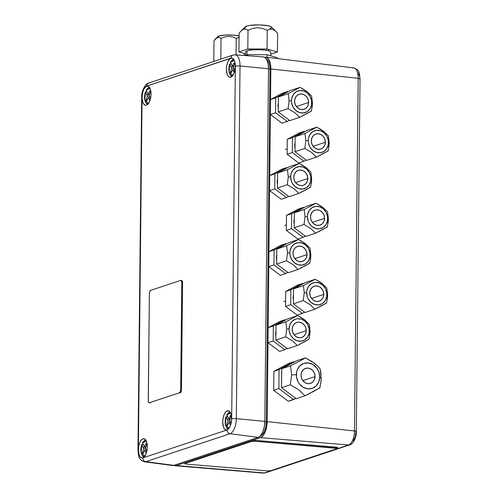 <?xml version="1.0" encoding="UTF-8"?>
<svg xmlns="http://www.w3.org/2000/svg" width="498" height="498" viewBox="0 0 498 498"><rect width="100%" height="100%" fill="white"/><g stroke="black" fill="none" stroke-linecap="round" stroke-linejoin="round"><path stroke-width="0.75" d="M268.515 69.141L270.022 69.266A12.245 5.54 -84.1 0 0 266.498 59.212L268.459 61.298L269.642 64.796L270.022 69.266L266.33 421.918L264.818 421.794L266.33 421.918L270.022 69.266L268.515 69.141M260.554 435.85A12.245 5.54 -84.1 0 0 266.33 421.918L265.851 426.674L264.587 430.994L262.726 434.212L260.554 435.85M264.612 57.282A14.056 6.356 95.9 0 1 265.864 57.164A14.056 6.356 95.9 0 1 270.856 68.992L358.18 78.292A12.357 5.59 -84.1 0 0 353.792 67.896C360.739 70.598 359.183 74.171 360.023 78.858A3.511 0.623 -179.4 0 0 358.18 78.292A3.511 0.623 0.6 0 1 360.023 78.852A3.511 0.623 0.6 0 1 359.624 79.145M352.609 68.027A12.357 5.59 95.9 0 1 353.873 67.909A12.357 5.59 95.9 0 1 358.18 78.292L354.489 430.944A3.511 0.623 0.6 0 1 356.325 431.517A3.511 0.623 0.6 0 1 355.933 431.797L355.217 436.783L353.269 440.742M264.519 57.314L266.99 57.544L269.057 59.841L270.42 63.862L270.856 68.992L267.165 421.644L266.617 427.103L265.16 432.052L263.025 435.75L260.535 437.624L176.236 465.593A14.056 6.356 95.9 0 1 175.003 465.748L263.274 473.1A12.357 5.59 -84.1 0 0 264.363 472.963L348.662 444.994L264.363 472.963L176.236 465.593L260.535 437.624L348.662 444.994A3.511 3.069 -108.4 0 0 349.752 444.87C352.964 444.303 356.674 437.369 356.325 431.517A3.511 0.623 -179.4 0 0 354.489 430.944L267.165 421.644L270.856 68.992L358.18 78.292L354.489 430.944L267.165 421.644A14.056 6.356 95.9 0 1 260.535 437.624L348.662 444.994A12.357 5.59 -84.1 0 0 354.489 430.944A12.357 5.59 95.9 0 1 348.662 444.994A3.511 3.069 71.6 0 0 349.795 444.851M265.496 472.82A3.511 3.069 -108.4 0 1 264.363 472.963A3.511 3.069 71.6 0 0 265.453 472.832L349.752 444.87M263.199 473.094A12.357 5.59 95.9 0 0 264.363 472.963L173.765 465.362M175.003 465.748A14.056 6.356 95.9 0 1 173.802 465.381M359.369 76.038L357.857 72.471M230.966 58.198L232.896 58.503L230.966 58.198A9.661 4.37 95.9 0 1 231.962 58.104A9.661 4.37 95.9 0 1 235.28 67.305A9.661 4.37 95.9 0 1 230.767 77.209A9.661 4.37 95.9 0 1 229.989 77.321A9.661 4.37 95.9 0 1 226.434 68.344A9.661 4.37 95.9 0 1 230.966 58.198L229.248 59.486L227.785 62.026L226.783 65.431L226.403 69.185L227.1 74.214L228.302 76.431L229.895 77.315L231.638 76.742L233.948 73.38L234.944 69.975L235.324 66.222L235.019 62.698L234.085 59.934L232.659 58.353L230.966 58.198M142.97 438.813L144.906 439.124L142.97 438.813A9.661 4.37 95.9 0 1 143.972 438.726A9.661 4.37 95.9 0 1 147.29 447.926A9.661 4.37 95.9 0 1 142.77 457.83A9.661 4.37 95.9 0 1 141.998 457.942A9.661 4.37 95.9 0 1 138.438 448.966A9.661 4.37 95.9 0 1 142.97 438.813L141.258 440.108L139.789 442.647L138.793 446.052L138.413 449.8L139.11 454.836L140.312 457.052L141.905 457.936L143.648 457.357L144.488 456.542L145.958 454.002L146.954 450.597L147.333 446.843L147.028 443.32L146.095 440.556L144.669 438.975L142.97 438.813M146.667 86.16L148.597 86.465L146.667 86.16A9.661 4.37 95.9 0 1 147.663 86.073A9.661 4.37 95.9 0 1 150.987 95.274A9.661 4.37 95.9 0 1 146.468 105.178A9.661 4.37 95.9 0 1 145.69 105.29A9.661 4.37 95.9 0 1 142.135 96.307A9.661 4.37 95.9 0 1 146.667 86.16L144.171 88.588L142.914 91.62L142.21 95.267L142.173 98.978L142.802 102.183L144.009 104.393L145.597 105.283L146.468 105.178L148.18 103.889L149.649 101.349L150.645 97.944L151.025 94.19L150.726 90.667L149.786 87.903L148.367 86.322L146.667 86.16M227.269 410.85L229.205 411.155L227.269 410.85A9.661 4.37 95.9 0 1 228.265 410.757A9.661 4.37 95.9 0 1 231.589 419.957A9.661 4.37 95.9 0 1 227.069 429.867A9.661 4.37 95.9 0 1 226.297 429.979A9.661 4.37 95.9 0 1 222.737 420.997A9.661 4.37 95.9 0 1 227.269 410.85L225.557 412.139L224.088 414.678L223.092 418.083L222.712 421.837L223.409 426.867L224.61 429.083L226.204 429.973L227.941 429.394L229.566 427.44L230.823 424.408L231.526 420.76L231.564 417.05L230.935 413.844L229.734 411.628L228.14 410.744L227.269 410.85M144.395 461.808A13.259 6.001 -84.1 0 0 145.777 461.683A13.259 6.001 95.9 0 1 144.482 461.82L172.526 465.493A14.056 6.356 -84.1 0 0 173.895 465.35L145.777 461.683A3.511 3.069 -108.4 0 1 142.77 457.917C140.069 458.204 138.6 455.508 138.376 449.819A3.511 0.623 -179.4 0 0 137.977 450.105A3.511 0.623 0.6 0 1 138.376 449.819L142.067 97.16A3.511 0.623 -179.4 0 0 141.675 97.446A3.511 0.623 0.6 0 1 142.067 97.16C142.416 91.283 143.947 87.586 146.667 86.073L230.966 58.11A3.511 3.069 -108.4 0 1 232.977 55.097L148.678 83.06A3.511 3.069 71.6 0 0 146.667 86.073A3.511 3.069 -108.4 0 1 148.634 83.079A3.511 3.069 -108.4 0 1 149.742 82.929M145.777 461.683L230.076 433.721A3.511 3.069 -108.4 0 1 227.069 429.948L142.77 457.917A3.511 3.069 71.6 0 0 145.777 461.683L230.076 433.721L258.194 437.387L173.895 465.35L145.777 461.683M236.326 418.637L240.024 65.985A3.511 0.623 -179.4 0 0 235.361 66.209L231.67 418.868A3.511 0.623 0.6 0 1 236.326 418.637L240.024 65.985L268.522 68.749L264.824 421.401L236.326 418.637A13.259 6.001 95.9 0 1 230.076 433.721L258.194 437.387A14.056 6.356 -84.1 0 0 264.824 421.401L236.326 418.637A3.511 0.623 -179.4 0 0 231.67 418.868C231.321 424.744 229.79 428.442 227.069 429.948A3.511 3.069 71.6 0 0 230.076 433.721A13.259 6.001 -84.1 0 0 236.326 418.637M227.069 429.948L142.77 457.917L141.121 457.793L140.33 457.17L139.054 454.823L138.376 449.819L142.067 97.16L142.422 93.524L143.455 89.939L145.005 87.299L146.667 86.073L231.782 57.998L233.413 58.857L234.116 59.866L235.081 62.785L235.361 66.209L231.67 418.868L231.315 422.503L230.281 426.083L228.731 428.728L227.069 429.948M232.933 55.11A3.511 3.069 71.6 0 0 230.966 58.11C233.668 57.818 235.137 60.519 235.361 66.209A3.511 0.623 0.6 0 1 240.024 65.985A13.259 6.001 -84.1 0 0 235.261 54.824M172.408 465.481L173.895 465.35L258.194 437.387L260.691 435.507L262.826 431.816L264.276 426.861L264.824 421.401L268.522 68.749A14.056 6.356 -84.1 0 0 263.386 56.915L235.181 54.817A13.259 6.001 95.9 0 1 240.024 65.985L268.522 68.749L268.08 63.62L266.723 59.604L264.65 57.301L263.268 56.903M234.041 54.967A13.259 6.001 95.9 0 1 235.181 54.817L232.977 55.097M146.163 90.319L150.01 88.345L148.628 87.978L147.29 88.737L146.163 90.319L148.298 94.041L149.643 94.184L148.298 94.041L149.761 90.848L150.433 92.086L149.126 95.566L150.552 98.411L149.126 95.566L150.433 92.086L149.761 90.848L148.298 94.041L146.163 90.319L146.431 90.051M146.126 99.606L146.798 100.845L148.261 97.645L149.954 100.546L149.151 99.071L150.365 99.195L149.151 99.071L148.261 97.645L150.247 97.851L148.261 97.645L146.798 100.845L146.126 99.606L147.308 99.725L146.126 99.606L147.433 96.126L146.126 99.606M145.397 92.155L144.856 99.868L148.448 103.54L146.649 103.416L145.64 102.215L144.937 100.266L144.625 97.62L145.397 92.155L147.433 96.126L149.487 96.338L147.433 96.126L146.649 94.452L149.437 94.738L146.649 94.452L145.41 91.956M149.724 97.795L149.923 97.253L149.724 97.795M147.066 91.987L145.671 91.887M149.444 94.726L149.12 94.128L149.444 94.726M230.456 62.356L234.309 60.376L232.927 60.015L231.589 60.775L230.456 62.356L232.597 66.078L233.942 66.215L232.597 66.078L234.06 62.879L234.732 64.118L233.425 67.597L234.851 70.442L234.209 69.272L234.016 69.832L234.222 69.29L233.425 67.597L234.732 64.118L234.06 62.879L232.597 66.078L230.456 62.356L230.73 62.088M230.425 71.637L231.097 72.876L232.56 69.683L234.253 72.577L233.45 71.108L234.664 71.226L233.45 71.108L232.56 69.683L234.546 69.882L232.56 69.683L231.097 72.876L230.425 71.637L231.607 71.762L230.425 71.637L231.732 68.158L230.425 71.637M229.696 64.192L229.155 71.905L232.747 75.578L230.948 75.447L229.933 74.252L229.236 72.303L228.924 69.652L229.696 64.192L231.732 68.158L233.786 68.369L231.732 68.158L230.948 66.489L233.73 66.776L230.948 66.489L229.709 63.987M231.365 64.018L229.97 63.925M233.743 66.757L233.419 66.159L233.743 66.757M310.889 392.854L305.025 395.773L298.837 389.859L290.315 384.773L291.61 374.901L296.347 374.683A13.178 11.516 -108.4 0 1 308.169 362.911A13.178 11.516 -108.4 0 1 319.722 377.079L318.888 372.025L316.398 367.561L312.632 364.362L308.169 362.911L303.687 363.44L299.864 365.862L297.287 369.809L296.596 372.174L296.547 377.235L298.24 382.084L299.672 384.201L303.438 387.4L307.901 388.845L312.383 388.315L316.205 385.894L318.782 381.947L319.722 377.079L321.222 377.938L319.722 377.079A13.178 11.516 -108.4 0 1 307.901 388.845A13.178 11.516 -108.4 0 1 296.347 374.683L291.61 374.901L290.315 384.773L298.837 389.859L305.025 395.773L319.928 387.811L321.11 380.441L320.936 373.164L320.127 368.85L317.444 365.918L320.127 368.85L321.222 377.938L320.837 382.931M315.047 376.6L302.846 380.646L315.047 376.6A7.906 6.91 -108.4 0 1 310.528 383.385A7.906 6.91 -108.4 0 1 301.022 375.162A7.906 6.91 -108.4 0 1 305.548 368.377A7.906 6.91 -108.4 0 1 315.047 376.6L314.487 379.52L312.937 381.891L310.646 383.342L307.957 383.659L305.274 382.794L303.021 380.87L301.527 378.194L301.022 375.162L301.589 372.236L303.133 369.871L305.43 368.414L308.119 368.103L310.796 368.968L313.055 370.885L314.549 373.568L315.047 376.6M320.009 387.469L316.162 390.034M314.941 390.712L312.184 392.181M305.025 395.773L296.248 398.686L305.025 395.773M296.646 360.764L305.423 357.85L296.646 360.764L281.737 368.725L290.515 365.812L291.61 374.901L290.515 365.812L281.737 368.725L281.538 387.687L290.315 384.773L281.538 387.687L296.248 398.686M305.423 357.85L313.995 362.974L317.444 365.918L311.997 361.573L305.423 357.85L302.684 359.481L305.423 357.85M290.515 365.812L302.684 359.481L290.515 365.812M293.969 361.648L294.393 361.965L293.969 361.648L288.784 363.372L293.969 361.648L279.061 369.609L273.875 371.334L273.676 390.295L278.868 388.577L279.061 369.609L293.969 361.648M288.386 401.295L293.571 399.577L278.868 388.577L273.676 390.295L288.386 401.295L295.824 398.375L293.571 399.577L278.868 388.577L279.061 369.609L273.875 371.334L288.784 363.372M150.614 290.378L149.742 291.417L149.369 293.372A2.633 1.195 95.9 0 1 150.614 290.378L180.606 280.424L181.453 280.897L181.795 282.615L182.573 282.696A2.633 1.195 -84.1 0 0 181.627 280.48L180.842 280.399A2.633 1.195 95.9 0 1 181.795 282.615L182.573 282.696L181.446 389.872L180.668 389.797L181.795 282.615L180.668 389.797A2.633 1.195 95.9 0 1 179.429 392.791L180.208 392.872A2.633 1.195 -84.1 0 0 181.446 389.872L180.668 389.797L180.295 391.745L179.429 392.791L149.437 402.739L148.97 402.695L148.329 401.513L149.369 293.372L148.248 400.548A2.633 1.195 95.9 0 0 149.195 402.77L149.973 402.851A2.633 1.195 -84.1 0 0 150.215 402.82L149.437 402.739A2.633 1.195 95.9 0 1 149.195 402.77M287.776 318.832L276.01 325.113L285.852 321.851L276.01 325.113L275.855 340.084L285.69 336.822L286.711 329.022L285.852 321.851L297.617 315.564L287.776 318.832L297.617 315.564L301.134 317.463L304.384 319.61L309.227 324.248L310.092 331.425L309.339 330.996A11.417 9.979 -108.4 0 1 299.093 341.192A11.417 9.979 -108.4 0 1 289.083 328.917L286.711 329.022L285.69 336.822L292.419 340.837L297.306 345.506L309.071 339.219L310.092 331.425L309.787 335.366M306.226 330.672L294.019 334.724L306.226 330.672A7.906 6.91 -108.4 0 1 301.701 337.457A7.906 6.91 -108.4 0 1 292.195 329.234A7.906 6.91 -108.4 0 1 296.721 322.455A7.906 6.91 -108.4 0 1 306.226 330.672L305.66 333.598L304.11 335.963L301.819 337.42L299.13 337.737L296.453 336.866L294.194 334.949L292.7 332.266L292.195 329.234L292.762 326.315L294.312 323.943L296.603 322.492L299.292 322.175L301.969 323.046L304.228 324.964L305.722 327.64L306.226 330.672M289.083 328.917L289.251 331.126L290.72 335.335L293.484 338.721L297.119 340.775L301.072 341.18L304.739 339.879L307.571 337.065L309.121 333.168L309.171 328.786L307.702 324.578L304.938 321.191L301.302 319.137L297.35 318.732L295.445 319.174L292.133 321.272L289.898 324.696L289.083 328.917A11.417 9.979 -108.4 0 1 299.329 318.72A11.417 9.979 -108.4 0 1 309.339 330.996L310.092 331.425L309.227 324.248L304.384 319.61L297.617 315.564L285.852 321.851L286.711 329.022L289.083 328.917M301.931 343.197L297.306 345.506L292.419 340.837L285.69 336.822L275.855 340.084L287.464 348.774L297.306 345.506L287.464 348.774M309.134 338.951L306.096 340.974M305.131 341.51L302.958 342.668M275.892 336.48L275.593 333.728L275.948 331.046A10.539 9.213 71.6 0 0 275.593 333.728L275.923 333.623L275.593 333.728A10.539 9.213 71.6 0 0 275.892 336.474M279.913 321.44L285.099 319.716L285.522 320.033L285.099 319.716L279.913 321.44L268.148 327.721L273.334 326.003L285.099 319.716L273.334 326.003L268.148 327.721L267.992 342.692L273.178 340.974L273.334 326.003L273.178 340.974L267.992 342.692L279.602 351.383L284.788 349.658L273.178 340.974L284.788 349.658L279.602 351.383M287.041 348.457L284.788 349.658L287.041 348.457M288.572 242.769L276.807 249.056L286.649 245.788L276.807 249.056L276.651 264.021L286.487 260.759L287.508 252.959L286.649 245.788L298.414 239.501L288.572 242.769L298.414 239.501L301.931 241.399L305.181 243.547L310.024 248.185L310.883 255.362L310.136 254.932A11.417 9.979 -108.4 0 1 299.889 265.129A11.417 9.979 -108.4 0 1 289.88 252.853L287.508 252.959L286.487 260.759L293.216 264.774L298.097 269.443L309.868 263.156L310.883 255.362L310.584 259.302M307.023 254.615L294.816 258.661L307.023 254.615A7.906 6.91 -108.4 0 1 302.498 261.394A7.906 6.91 -108.4 0 1 292.992 253.171A7.906 6.91 -108.4 0 1 297.518 246.392A7.906 6.91 -108.4 0 1 307.023 254.615L306.457 257.534L304.907 259.9L302.616 261.357L299.927 261.674L297.25 260.803L294.99 258.885L293.496 256.202L292.992 253.171L293.559 250.251L295.109 247.886L297.399 246.429L300.089 246.112L302.765 246.983L305.025 248.9L306.519 251.583L307.023 254.615M289.88 252.853L290.048 255.063L291.517 259.271L294.281 262.658L297.916 264.712L301.869 265.117L305.535 263.816L308.368 261.002L309.918 257.105L309.968 252.723L308.499 248.514L305.735 245.128L302.099 243.074L298.146 242.669L294.48 243.97L291.647 246.784L290.097 250.681L289.88 252.853A11.417 9.979 -108.4 0 1 300.126 242.657A11.417 9.979 -108.4 0 1 310.136 254.932L310.883 255.362L310.024 248.185L305.181 243.547L298.414 239.501L286.649 245.788L287.508 252.959L289.88 252.853M302.728 267.14L298.097 269.443L293.216 264.774L286.487 260.759L276.651 264.021L288.261 272.711L298.097 269.443L288.261 272.711M309.93 262.888L306.893 264.911M305.928 265.446L303.755 266.611M276.72 257.559L276.39 257.665A10.539 9.213 71.6 0 0 276.689 260.41L276.39 257.665L276.72 257.559M276.745 254.988A10.539 9.213 71.6 0 0 276.39 257.665L276.745 254.982M280.71 245.377L285.896 243.653L286.319 243.97L285.896 243.653L280.71 245.377L268.945 251.664L274.13 249.94L285.896 243.653L274.13 249.94L268.945 251.664L268.789 266.635L273.975 264.911L274.13 249.94L273.975 264.911L268.789 266.635L280.399 275.319L285.584 273.595L273.975 264.911L285.584 273.595L280.399 275.319M287.838 272.394L285.584 273.595L287.838 272.394M289.369 166.706L277.604 172.993L287.439 169.725L277.604 172.993L277.448 187.964L287.284 184.696L288.305 176.902L287.439 169.725L299.211 163.437L289.369 166.706L299.211 163.437L302.722 165.336L305.977 167.484L310.82 172.127L311.68 179.299L310.933 178.869A11.417 9.979 -108.4 0 1 300.686 189.066A11.417 9.979 -108.4 0 1 290.676 176.79L288.305 176.902L287.284 184.696L294.013 188.711L298.893 193.38L310.665 187.099L311.68 179.299L311.381 183.239M307.82 178.552L295.613 182.598L307.82 178.552A7.906 6.91 -108.4 0 1 303.294 185.331A7.906 6.91 -108.4 0 1 293.789 177.107A7.906 6.91 -108.4 0 1 298.314 170.328A7.906 6.91 -108.4 0 1 307.82 178.552L307.254 181.471L305.704 183.837L303.413 185.293L300.724 185.611L298.047 184.739L295.787 182.822L294.293 180.139L293.789 177.107L294.355 174.188L295.905 171.822L298.196 170.366L300.885 170.048L303.562 170.92L305.822 172.837L307.316 175.52L307.82 178.552M290.676 176.79L291.398 181.172L292.314 183.208L295.077 186.594L298.713 188.649L302.666 189.053L306.332 187.752L309.165 184.939L310.715 181.042L310.764 176.659L309.295 172.451L306.531 169.065L302.896 167.011L298.943 166.606L295.277 167.907L292.444 170.721L290.894 174.617L290.676 176.79A11.417 9.979 -108.4 0 1 300.923 166.593A11.417 9.979 -108.4 0 1 310.933 178.869L311.68 179.299L310.82 172.127L305.977 167.484L299.211 163.437L287.439 169.725L288.305 176.902L290.676 176.79M303.525 191.076L298.893 193.38L294.013 188.711L287.284 184.696L277.448 187.964L289.058 196.648L298.893 193.38L289.058 196.648M310.727 186.825L307.689 188.848M306.724 189.383L304.552 190.547M277.511 181.496L277.187 181.602A10.539 9.213 71.6 0 0 277.486 184.347L277.187 181.602L277.511 181.496M277.542 178.925A10.539 9.213 71.6 0 0 277.187 181.602L277.542 178.919M281.507 169.314L286.692 167.589L287.116 167.907L286.692 167.589L281.507 169.314L269.742 175.601L274.927 173.877L286.692 167.589L274.927 173.877L269.742 175.601L269.586 190.572L274.772 188.848L274.927 173.877L274.772 188.848L269.586 190.572L281.196 199.256L286.381 197.532L274.772 188.848L286.381 197.532L281.196 199.256M288.635 196.33L286.381 197.532L288.635 196.33M290.166 90.642L278.401 96.929L288.236 93.661L278.401 96.929L278.245 111.901L288.081 108.632L289.101 100.839L288.236 93.661L300.008 87.38L290.166 90.642L300.008 87.38L303.519 89.273L306.774 91.427L311.617 96.064L312.476 103.235L311.729 102.806A11.417 9.979 -108.4 0 1 301.483 113.002A11.417 9.979 -108.4 0 1 291.473 100.727L289.101 100.839L288.081 108.632L294.804 112.648L299.69 117.316L311.462 111.035L312.476 103.235L312.178 107.176M308.617 102.488L296.41 106.535L308.617 102.488A7.906 6.91 -108.4 0 1 304.091 109.274A7.906 6.91 -108.4 0 1 294.586 101.05A7.906 6.91 -108.4 0 1 299.111 94.265A7.906 6.91 -108.4 0 1 308.617 102.488L308.05 105.408L306.5 107.78L304.21 109.23L301.52 109.548L298.844 108.676L296.584 106.759L295.09 104.082L294.586 101.05L295.152 98.125L296.696 95.759L298.993 94.303L301.682 93.991L304.359 94.857L306.619 96.774L308.113 99.457L308.617 102.488M291.473 100.727L291.641 102.943L293.11 107.145L295.874 110.531L299.51 112.585L303.463 112.99L307.129 111.689L309.955 108.875L311.511 104.978L311.561 100.596L310.086 96.388L307.328 93.002L303.693 90.947L299.74 90.543L296.067 91.85L293.241 94.657L291.685 98.554L291.473 100.727A11.417 9.979 -108.4 0 1 301.72 90.53A11.417 9.979 -108.4 0 1 311.729 102.806L312.476 103.235L311.617 96.064L306.774 91.427L300.008 87.38L288.236 93.661L289.101 100.839L291.473 100.727M304.322 115.013L299.69 117.316L294.804 112.648L288.081 108.632L278.245 111.901L289.855 120.584L299.69 117.316L289.855 120.584M311.518 110.761L308.486 112.785M307.521 113.32L305.342 114.484M278.307 105.433L277.984 105.539A10.539 9.213 71.6 0 0 278.282 108.284L277.984 105.539L278.307 105.433M278.338 102.862A10.539 9.213 71.6 0 0 277.984 105.539L278.338 102.856M282.304 93.251L287.489 91.526L287.912 91.844L287.489 91.526L282.304 93.251L270.539 99.538L275.724 97.813L287.489 91.526L275.724 97.813L270.539 99.538L270.383 114.509L275.568 112.785L275.724 97.813L275.568 112.785L270.383 114.509L281.993 123.193L287.178 121.468L275.568 112.785L287.178 121.468L281.993 123.193M289.431 120.267L287.178 121.468L289.431 120.267M305.318 282.559L293.552 288.846L303.394 285.578L293.552 288.846L293.397 303.817L303.232 300.549L304.253 292.756L303.394 285.578L315.159 279.291L305.318 282.559L315.159 279.291L318.676 281.189L321.926 283.337L326.769 287.981L327.628 295.152L326.881 294.723A11.417 9.979 -108.4 0 1 316.635 304.919A11.417 9.979 -108.4 0 1 306.625 292.643L304.253 292.756L303.232 300.549L309.961 304.564L314.842 309.233L326.613 302.952L327.628 295.152L327.329 299.093M323.768 294.405L311.561 298.451L323.768 294.405A7.906 6.91 -108.4 0 1 319.243 301.184A7.906 6.91 -108.4 0 1 309.737 292.961A7.906 6.91 -108.4 0 1 314.263 286.182A7.906 6.91 -108.4 0 1 323.768 294.405L323.202 297.325L321.652 299.69L319.361 301.147L316.672 301.464L313.995 300.593L311.736 298.676L310.242 295.993L309.737 292.961L310.304 290.041L311.854 287.676L314.145 286.219L316.834 285.902L319.511 286.773L321.77 288.691L323.264 291.374L323.768 294.405M283.804 301.57L285.591 300.973L283.804 301.57M306.625 292.643L307.347 297.026L308.262 299.061L311.026 302.448L314.661 304.502L318.614 304.907L322.281 303.606L325.113 300.792L326.663 296.895L326.713 292.513L325.244 288.305L322.48 284.918L318.845 282.864L314.892 282.459L311.225 283.76L308.393 286.574L306.843 290.471L306.625 292.643A11.417 9.979 -108.4 0 1 316.871 282.447A11.417 9.979 -108.4 0 1 326.881 294.723L327.628 295.152L326.769 287.981L321.926 283.337L315.159 279.291L303.394 285.578L304.253 292.756L306.625 292.643M319.473 306.93L314.842 309.233L309.961 304.564L303.232 300.549L293.397 303.817L305.006 312.501L314.842 309.233L305.006 312.501M326.676 302.678L323.638 304.701M322.673 305.237L320.5 306.401M293.465 297.35L293.135 297.455A10.539 9.213 71.6 0 0 293.434 300.201L293.135 297.455L293.465 297.35M293.49 294.779A10.539 9.213 71.6 0 0 293.135 297.455L293.49 294.772M297.455 285.167L302.641 283.443L303.064 283.76L302.641 283.443L297.455 285.167L285.69 291.454L290.876 289.73L302.641 283.443L290.876 289.73L285.69 291.454L285.535 306.426L290.72 304.701L290.876 289.73L290.72 304.701L285.535 306.426L297.144 315.11L302.33 313.385L290.72 304.701L302.33 313.385L297.144 315.11M304.583 312.184L302.33 313.385L304.583 312.184M306.114 206.496L294.349 212.783L304.191 209.515L294.349 212.783L294.194 227.754L304.029 224.486L305.05 216.692L304.191 209.515L315.956 203.228L306.114 206.496L315.956 203.228L319.467 205.126L322.723 207.28L327.566 211.918L328.425 219.089L327.678 218.659A11.417 9.979 -108.4 0 1 317.431 228.856A11.417 9.979 -108.4 0 1 307.422 216.58L305.05 216.692L304.029 224.486L310.758 228.501L315.639 233.17L327.41 226.889L328.425 219.089L328.126 223.029M324.565 218.342L312.358 222.388L324.565 218.342A7.906 6.91 -108.4 0 1 320.04 225.121A7.906 6.91 -108.4 0 1 310.534 216.904A7.906 6.91 -108.4 0 1 315.06 210.119A7.906 6.91 -108.4 0 1 324.565 218.342L323.999 221.261L322.449 223.633L320.158 225.084L317.469 225.401L314.792 224.53L312.532 222.612L311.038 219.935L310.534 216.904L311.101 213.978L312.651 211.613L314.941 210.156L317.631 209.839L320.307 210.71L322.567 212.627L324.061 215.31L324.565 218.342M284.601 225.507L286.387 224.915L284.601 225.507M307.422 216.58L308.144 220.963L309.059 222.998L311.823 226.385L315.458 228.439L319.411 228.843L323.078 227.542L325.91 224.729L327.46 220.832L327.51 216.449L326.041 212.241L323.277 208.855L319.641 206.801L315.688 206.396L312.022 207.697L309.19 210.511L307.639 214.408L307.422 216.58A11.417 9.979 -108.4 0 1 317.668 206.384A11.417 9.979 -108.4 0 1 327.678 218.659L328.425 219.089L327.566 211.918L322.723 207.28L315.956 203.228L304.191 209.515L305.05 216.692L307.422 216.58M320.27 230.867L315.639 233.17L310.758 228.501L304.029 224.486L294.194 227.754L305.803 236.438L315.639 233.17L305.803 236.438M327.472 226.615L324.435 228.638M323.47 229.173L321.297 230.337M294.256 221.286L293.932 221.392A10.539 9.213 71.6 0 0 294.231 224.137L293.932 221.392L294.256 221.286M294.287 218.715A10.539 9.213 71.6 0 0 293.932 221.392L294.287 218.709M298.252 209.104L303.438 207.38L303.861 207.697L303.438 207.38L298.252 209.104L286.487 215.391L291.672 213.667L303.438 207.38L291.672 213.667L286.487 215.391L286.331 230.362L291.517 228.638L291.672 213.667L291.517 228.638L286.331 230.362L297.941 239.046L303.126 237.322L291.517 228.638L303.126 237.322L297.941 239.046M305.38 236.12L303.126 237.322L305.38 236.12M306.911 130.432L295.146 136.72L304.981 133.452L295.146 136.72L294.99 151.691L304.826 148.423L305.847 140.629L304.981 133.452L316.753 127.171L306.911 130.432L316.753 127.171L320.264 129.063L323.519 131.217L328.363 135.854L329.222 143.026L328.475 142.596A11.417 9.979 -108.4 0 1 318.228 152.793A11.417 9.979 -108.4 0 1 308.218 140.517L305.847 140.629L304.826 148.423L311.549 152.438L316.435 157.113L328.207 150.826L329.222 143.026L328.923 146.966M325.362 142.279L313.155 146.325L325.362 142.279A7.906 6.91 -108.4 0 1 320.837 149.064A7.906 6.91 -108.4 0 1 311.331 140.841A7.906 6.91 -108.4 0 1 315.857 134.055A7.906 6.91 -108.4 0 1 325.362 142.279L324.796 145.198L323.246 147.57L320.955 149.02L318.266 149.338L315.589 148.472L313.329 146.549L311.835 143.872L311.331 140.841L311.897 137.915L313.441 135.549L315.738 134.093L318.427 133.781L321.104 134.647L323.364 136.564L324.858 139.247L325.362 142.279M285.398 149.444L287.184 148.852L285.398 149.444M308.218 140.517L308.387 142.733L309.856 146.935L312.62 150.321L316.255 152.376L320.208 152.78L323.874 151.479L326.7 148.665L328.257 144.769L328.307 140.386L326.831 136.178L324.074 132.792L320.438 130.737L316.485 130.333L312.812 131.64L309.986 134.454L308.43 138.344L308.218 140.517A11.417 9.979 -108.4 0 1 318.465 130.32A11.417 9.979 -108.4 0 1 328.475 142.596L329.222 143.026L328.363 135.854L323.519 131.217L316.753 127.171L304.981 133.452L305.847 140.629L308.218 140.517M321.067 154.803L316.435 157.113L311.549 152.438L304.826 148.423L294.99 151.691L306.6 160.375L316.435 157.113L306.6 160.375M328.263 150.552L325.231 152.575M324.266 153.11L322.088 154.274M295.028 148.08L294.729 145.329L295.084 142.646A10.539 9.213 71.6 0 0 294.729 145.329L295.053 145.223L294.729 145.329A10.539 9.213 71.6 0 0 295.028 148.074M299.049 133.041L304.234 131.323L304.658 131.634L304.234 131.323L299.049 133.041L287.284 139.328L292.469 137.604L304.234 131.323L292.469 137.604L287.284 139.328L287.128 154.299L292.314 152.575L292.469 137.604L292.314 152.575L287.128 154.299L298.738 162.983L303.923 161.259L292.314 152.575L303.923 161.259L298.738 162.983M306.177 160.057L303.923 161.259L306.177 160.057M142.465 442.971L146.312 440.998L144.93 440.637L143.598 441.396L142.465 442.971L144.607 446.7L145.951 446.837L144.607 446.7L146.07 443.5L146.742 444.739L145.435 448.219L146.86 451.064L145.435 448.219L146.742 444.739L146.07 443.5L144.607 446.7L142.465 442.971L142.739 442.71M142.434 452.259L143.107 453.497L144.569 450.298L146.263 453.199L145.46 451.723L146.667 451.848L145.46 451.723L144.569 450.298L146.555 450.503L144.569 450.298L143.107 453.497L142.434 452.259L143.617 452.377L142.434 452.259L143.741 448.779L142.434 452.259M141.706 444.807L141.164 452.526L144.756 456.199L142.957 456.068L141.942 454.873L141.245 452.925L140.934 450.273L141.706 444.807L143.741 448.779L145.796 448.991L143.741 448.779L142.951 447.111L145.74 447.397L142.951 447.111L141.718 444.608M146.026 450.447L146.231 449.906L146.026 450.447M143.368 444.639L141.98 444.54M145.746 447.378L145.422 446.781L145.746 447.378M226.764 415.008L230.611 413.029L229.229 412.668L227.897 413.427L226.764 415.008L228.906 418.731L230.25 418.868L228.906 418.731L230.369 415.537L231.041 416.776L229.727 420.25L231.159 423.095L229.727 420.25L231.041 416.776L230.369 415.537L228.906 418.731L226.764 415.008L227.038 414.741M226.733 424.29L227.405 425.529L228.868 422.335L230.555 425.236L229.759 423.761L230.966 423.885L229.759 423.761L228.868 422.335L230.854 422.541L228.868 422.335L227.405 425.529L226.733 424.29L227.916 424.414L226.733 424.29L228.04 420.816L226.733 424.29M226.005 416.845L225.463 424.557L229.055 428.23L227.25 428.106L226.241 426.904L225.544 424.956L225.233 422.304L226.005 416.845L228.04 420.816L230.095 421.022L228.04 420.816L227.25 419.142L230.039 419.428L227.25 419.142L226.017 416.639M230.325 422.485L230.53 421.943L230.325 422.485M227.667 416.67L226.279 416.577M230.045 419.409L229.721 418.818L230.045 419.409M275.108 30.714L277.623 33.285L275.108 30.714L272.45 29.245L275.108 30.714M271.086 29.04L272.45 29.245L269.773 29.189L271.086 29.04M276.116 31.623L271.391 26.954A13.178 2.341 -179.4 0 0 260.398 24.95A13.178 2.341 -179.4 0 0 246.74 26.045L243.59 29.183L245.869 29.133L248.01 30.247L252.66 28.436L257.628 27.726L262.577 28.442L267.258 30.291L269.773 29.189L267.258 30.291L267.065 49.016L277.423 52.01L277.623 33.285L277.423 52.01L270.713 54.238M251.173 50.037L251.185 48.978L251.173 50.037M245.333 27.365L245.309 26.904L246.74 26.045L249.959 25.361L259.576 24.919L268.522 25.84L270.993 26.668L271.559 27.577M271.08 28.025L270.121 28.442M267.258 30.291L262.577 28.442L257.628 27.726L252.66 28.436L248.01 30.247L247.811 48.972L267.065 49.016L267.258 30.291M243.59 29.183L241.293 30.652L239.115 33.198L238.922 51.917L247.811 48.972L248.01 30.247L245.869 29.133L243.59 29.183L246.74 26.045A13.178 2.341 -179.4 0 0 245.477 26.687L241.231 30.708L243.59 29.183M268.59 49.458L268.578 50.815L268.59 49.458M249.33 50.286L249.342 48.972L249.33 50.286M245.589 53.846L238.922 51.917L239.115 33.198L241.293 30.652M270.694 55.782L270.731 52.097A12.562 2.235 -179.4 0 0 261.164 49.825A12.562 2.235 -179.4 0 0 247.027 50.821L246.983 54.929L247.027 50.821A12.562 2.235 -179.4 0 0 245.614 51.829L245.576 55.396M277.361 57.712L267.003 54.718L247.755 54.674L245.103 55.552L247.755 54.674L247.743 55.751L247.755 54.674L267.003 54.718L266.978 57.301L267.003 54.718L277.361 57.712L277.355 58.571L277.361 57.712M239.09 36.049A11.417 2.029 -179.4 0 0 228.949 34.953A11.417 2.029 -179.4 0 0 219.12 35.943L217.545 37.512L219.344 37.475L221.031 38.352L224.704 36.927L228.626 36.366L232.535 36.927L236.233 38.39L239.252 37.4M218.361 37.487L217.875 36.69L219.12 35.943L225.812 35.009L234.521 35.234L239.258 36.105M239.071 37.406L236.233 38.39L236.058 54.88L236.233 38.39L232.535 36.927L228.626 36.366L224.704 36.927L221.031 38.352L220.813 59.131L221.031 38.352L219.344 37.475L217.545 37.512L215.734 38.67L214.016 40.68L213.798 61.459L214.016 40.68L219.12 35.943A11.417 2.029 -179.4 0 0 218.024 36.497L215.734 38.67M244.257 55.49L244.275 53.467L244.257 55.49M270.881 470.666L267.326 470.878L186.277 464.099L184.982 463.843L185.15 462.636A2.633 0.448 179.7 0 0 184.858 462.841L184.858 463.706A2.633 0.448 -0.3 0 1 185.156 463.501L251.621 441.446L255.175 441.24L337.632 448.449L270.881 470.666A2.633 0.448 -0.3 0 1 267.326 470.878L186.277 464.099A2.633 0.448 -0.3 0 1 184.858 463.706M185.156 463.047A2.633 0.448 179.7 0 0 186.028 463.208M255.175 441.24L255.169 440.375A2.633 0.448 179.7 0 0 251.621 440.581L251.621 441.446A2.633 0.448 -0.3 0 1 255.175 441.24L255.169 440.375L336.218 447.154L336.225 448.019L255.175 441.24M337.644 448.412L337.638 447.546A2.633 0.448 179.7 0 0 336.218 447.154L336.225 448.019A2.633 0.448 -0.3 0 1 337.644 448.412A2.633 0.448 -0.3 0 1 337.345 448.617M265.864 57.164L353.792 67.896M356.325 431.517L360.023 78.858M263.274 473.1L265.453 472.832M148.678 83.06C145.453 83.515 141.264 91.028 141.675 97.446L137.977 450.099C138.811 455.172 137.386 459.063 144.482 461.82M147.763 104.281L146.543 103.684C144.358 100.801 143.972 96.911 145.372 92.012M149.487 87.474L148.167 87.816L146.144 90.15M232.056 76.319L230.842 75.721C228.657 72.833 228.265 68.942 229.671 64.043M233.78 59.511L232.466 59.847L230.443 62.188M144.065 456.94L142.851 456.336C140.666 453.454 140.274 449.563 141.681 444.664M145.79 440.132L144.476 440.469L142.453 442.803M228.364 428.971L227.144 428.373C224.965 425.491 224.573 421.594 225.98 416.695M230.088 412.163L228.775 412.506L226.752 414.84M250.282 50.142L250.295 48.972M266.094 50.31L266.106 49.009"/></g></svg>
